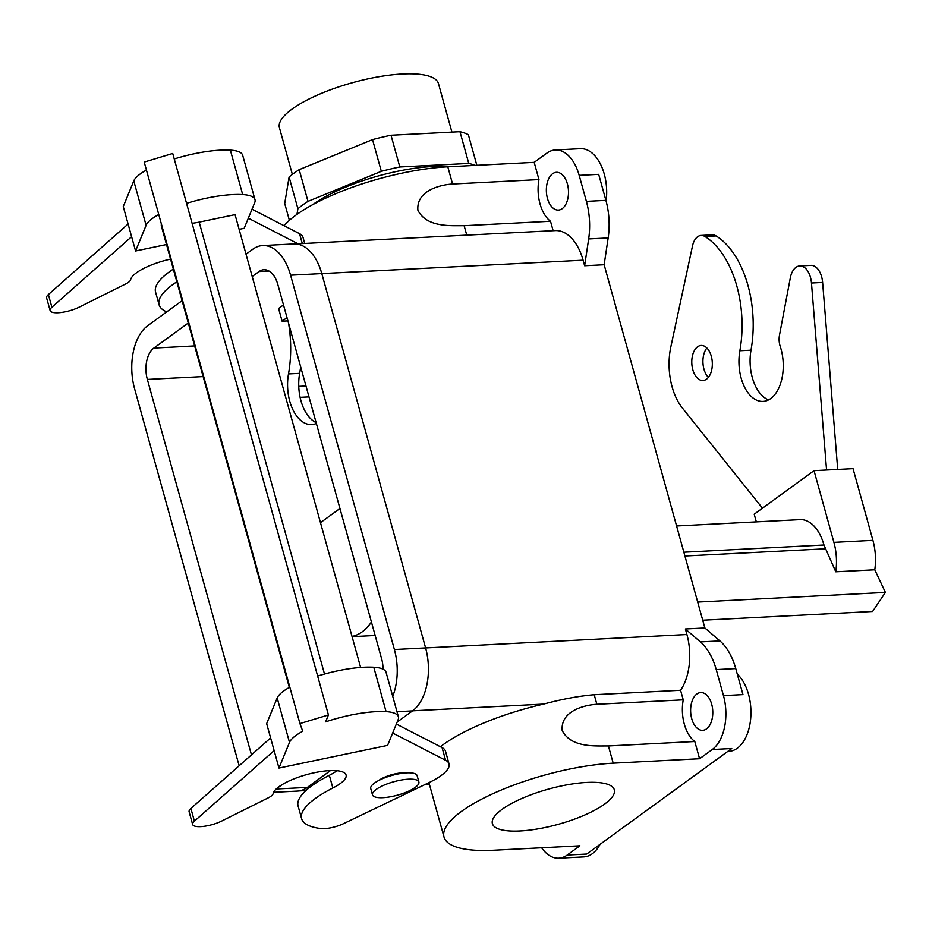 <?xml version="1.0" encoding="UTF-8"?>
<svg xmlns="http://www.w3.org/2000/svg" width="932" height="932" viewBox="0 0 932 932"><rect width="100%" height="100%" fill="white"/><g stroke="black" fill="none" stroke-linecap="round" stroke-linejoin="round"><path stroke-width="1.4" d="M283.491 304.915L278.586 308.492L282.105 321.179L287.918 320.876L282.105 321.179L287.009 317.614L282.105 321.179L278.586 308.492L283.491 304.915M596.864 704.277L683.238 699.839A33.016 19.292 87.1 0 0 694.794 741.523L699.571 758.741L712.258 749.514A41.264 24.127 -92.9 0 0 723.465 695.61L716.242 669.595A55.023 32.166 -92.9 0 0 700.41 641.915L685.37 628.972L704.872 627.97L604.146 264.746L608.165 237.94A55.023 32.166 -92.9 0 0 605.905 200.368L598.682 174.354L605.905 200.368A55.023 32.166 -92.9 0 1 608.165 237.94L604.146 264.746L584.632 265.748L583.094 260.191A48.138 28.146 -92.9 0 0 555.251 230.588A48.138 28.146 -92.9 0 1 583.094 260.191L321.796 273.612A48.208 28.181 -92.9 0 0 293.895 243.939A48.208 28.181 -92.9 0 1 321.796 273.589L290.586 275.196A48.208 28.181 -92.9 0 0 262.696 245.547A48.208 28.181 -92.9 0 0 252.828 249.217L246.013 254.18L252.828 249.217A48.208 28.181 -92.9 0 1 262.696 245.547L293.895 243.939L262.696 245.547A48.208 28.181 -92.9 0 1 290.586 275.196L394.399 649.522L290.586 275.196L321.796 273.589L425.598 647.915L321.796 273.589L583.094 260.191L584.632 265.748L588.663 238.93A55.023 32.166 -92.9 0 0 586.391 201.37L579.18 175.356A41.264 24.127 -92.9 0 0 555.309 149.982A41.264 24.127 -92.9 0 0 546.863 153.128L534.176 162.354L538.952 179.585L452.579 184.023L538.952 179.585A33.016 19.292 87.1 0 0 550.509 221.268L553.13 230.693L550.509 221.268A33.016 19.292 87.1 0 1 538.952 179.585L534.176 162.354L447.803 166.793A113.471 32.783 164.5 0 0 284.062 225.707A113.471 32.783 164.5 0 1 447.803 166.793L534.176 162.354L546.863 153.128A41.264 24.127 -92.9 0 1 555.309 149.982A41.264 24.127 -92.9 0 1 579.18 175.356L598.682 174.354L579.18 175.356L586.391 201.37L605.905 200.368L586.391 201.37A55.023 32.166 -92.9 0 1 588.663 238.93L608.165 237.94L588.663 238.93L584.632 265.748L604.146 264.746L704.872 627.97L719.912 640.913L704.872 627.97L685.37 628.972L686.907 634.517L685.37 628.972L700.41 641.915L719.912 640.913A55.023 32.166 -92.9 0 1 735.756 668.593A55.023 32.166 -92.9 0 0 719.912 640.913L700.41 641.915A55.023 32.166 -92.9 0 1 716.242 669.595L735.756 668.593L742.967 694.608L735.756 668.593L716.242 669.595L723.465 695.61L742.967 694.608L723.465 695.61A41.264 24.127 -92.9 0 1 712.258 749.514L731.76 748.513L586.706 854.05L731.76 748.513L712.258 749.514L699.571 758.741L613.198 763.18L699.571 758.741L694.794 741.523A33.016 19.292 87.1 0 1 683.238 699.839L680.581 690.274L594.208 694.713L596.864 704.277L683.238 699.839L680.581 690.274A48.138 28.146 -92.9 0 0 686.907 634.517L425.609 647.938L686.907 634.517A48.138 28.146 -92.9 0 1 680.581 690.274L594.208 694.713L596.864 704.277C583.91 705.046 560.482 711.128 562.182 730.467C570.92 747.988 595.385 745.81 608.421 745.949L694.794 741.523L608.421 745.949C595.385 745.81 570.92 747.988 562.182 730.467C560.482 711.128 583.91 705.046 596.864 704.277M464.136 225.707L550.509 221.268L464.136 225.707C451.1 225.567 426.635 227.734 417.897 210.213C416.208 190.874 439.624 184.792 452.579 184.023L447.803 166.793L452.579 184.023C439.624 184.792 416.208 190.874 417.897 210.213C426.635 227.734 451.1 225.567 464.136 225.707L466.757 235.132L464.136 225.707M586.729 782.437A63.271 18.279 -15.5 0 1 614.328 789.812A63.271 18.279 -15.5 0 1 558.245 824.331A63.271 18.279 -15.5 0 1 492.387 823.632A63.271 18.279 -15.5 0 1 522.071 798.375A63.271 18.279 -15.5 0 1 586.729 782.437A63.271 18.279 -15.5 0 1 614.328 789.812A63.271 18.279 -15.5 0 1 558.245 824.331A63.271 18.279 -15.5 0 1 492.387 823.632A63.271 18.279 -15.5 0 1 522.071 798.375A63.271 18.279 -15.5 0 1 586.729 782.437M182.09 300.687L147.664 325.734A48.208 28.181 -92.9 0 0 134.581 388.702L238.394 763.028A48.208 28.181 -92.9 0 0 239.198 765.72A48.208 28.181 -92.9 0 1 238.394 763.028L134.581 388.702A48.208 28.181 -92.9 0 1 147.664 325.734L182.09 300.687M276.256 788.926L282.431 784.441L276.256 788.926M392.733 696.367A48.208 28.181 -92.9 0 0 394.399 649.522A48.208 28.181 -92.9 0 1 392.733 696.367M381.631 658.808L277.818 284.481A23.999 14.027 -92.9 0 0 263.931 269.721A23.999 14.027 -92.9 0 0 259.026 271.55L252.211 276.513L259.026 271.55L269.01 271.037L259.026 271.55A23.999 14.027 -92.9 0 1 263.931 269.721A23.999 14.027 -92.9 0 1 277.818 284.481L381.631 658.808A23.999 14.027 -92.9 0 1 383.04 669.199A23.999 14.027 -92.9 0 0 381.631 658.808M251.151 753.743A23.999 14.027 -92.9 0 0 251.477 754.85A23.999 14.027 -92.9 0 1 251.151 753.743L252.828 753.662L251.151 753.743L147.349 379.417L251.151 753.743M153.862 348.067A23.999 14.027 -92.9 0 0 147.349 379.417L178.548 377.821L147.349 379.417A23.999 14.027 -92.9 0 1 153.862 348.067L185.072 346.459L153.862 348.067L188.276 323.02L153.862 348.067M300.116 397.335L308.993 396.881L300.116 397.335M307.35 787.412L330.487 770.578L307.35 787.412L276.175 789.008L307.35 787.412A48.208 28.181 -92.9 0 1 297.494 791.082A48.208 28.181 -92.9 0 0 307.35 787.412M397.149 722.067L412.515 710.895A48.208 28.181 -92.9 0 0 425.598 647.915L394.399 649.522L425.598 647.915A48.208 28.181 -92.9 0 1 412.515 710.895L396.985 711.687L412.515 710.895L397.149 722.067M438.459 83.589A82.529 23.848 164.5 0 0 352.564 82.668A82.529 23.848 164.5 0 0 279.414 127.696A82.529 23.848 164.5 0 1 352.564 82.668A82.529 23.848 164.5 0 1 438.459 83.589L451.915 132.111L438.459 83.589M289.386 220.348L284.714 203.502L289.095 176.998A102.124 29.509 164.5 0 1 299.195 169.647L372.532 139.602A102.124 29.509 164.5 0 1 391.021 135.245L459.965 131.703A102.124 29.509 164.5 0 1 468.353 134.686A102.124 29.509 164.5 0 0 459.965 131.703L468.761 163.426A102.124 29.509 -15.5 0 1 475.005 165.395A102.124 29.509 -15.5 0 0 468.761 163.426L459.965 131.703L391.021 135.245A102.124 29.509 164.5 0 0 372.532 139.602L381.328 171.325A102.124 29.509 -15.5 0 1 399.816 166.968L391.021 135.245L399.816 166.968L468.761 163.426L399.816 166.968A102.124 29.509 -15.5 0 0 381.328 171.325L372.532 139.602L299.195 169.647A102.124 29.509 164.5 0 0 289.095 176.998L297.902 208.721A102.124 29.509 -15.5 0 1 307.991 201.37L299.195 169.647L307.991 201.37L381.328 171.325L307.991 201.37A102.124 29.509 -15.5 0 0 297.902 208.721L289.095 176.998L284.714 203.502L289.386 220.348M476.846 165.302L468.353 134.686L476.846 165.302M432.471 166.513A89.402 25.828 -15.5 0 1 449.492 166.712A89.402 25.828 -15.5 0 0 432.471 166.513A89.402 25.828 -15.5 0 0 312.721 204.656A89.402 25.828 -15.5 0 1 432.471 166.513M296.959 214.383L297.902 208.721L296.959 214.383M382.994 797.664A24.069 6.955 164.5 0 0 407.587 791.606A24.069 6.955 164.5 0 0 418.887 781.995A24.069 6.955 164.5 0 0 393.828 781.727A24.069 6.955 164.5 0 0 372.497 794.868A24.069 6.955 164.5 0 0 382.994 797.664A24.069 6.955 164.5 0 0 407.587 791.606A24.069 6.955 164.5 0 0 418.887 781.995A24.069 6.955 164.5 0 0 393.828 781.727A24.069 6.955 164.5 0 0 372.497 794.868A24.069 6.955 164.5 0 0 382.994 797.664M417.128 775.657A24.069 6.955 164.5 0 0 392.069 775.389A24.069 6.955 164.5 0 0 370.738 788.519A24.069 6.955 164.5 0 1 392.069 775.389A24.069 6.955 164.5 0 1 417.128 775.657L418.887 781.995L417.128 775.657M543.589 704.091C561.845 699.175 578.725 696.053 594.208 694.713C578.725 696.053 561.845 699.175 543.589 704.091A113.471 32.783 164.5 0 0 440.405 746.73A113.471 32.783 164.5 0 1 543.589 704.091L412.608 710.825L543.589 704.091M493.529 850.252A113.471 32.783 -15.5 0 1 444.016 837.041A113.471 32.783 -15.5 0 1 497.257 791.746A113.471 32.783 -15.5 0 1 613.198 763.18A113.471 32.783 -15.5 0 0 497.257 791.746A113.471 32.783 -15.5 0 0 444.016 837.041L428.93 782.647L444.016 837.041A113.471 32.783 -15.5 0 0 493.529 850.252L579.902 845.813L493.529 850.252M567.204 855.052L579.902 845.813L567.204 855.052L586.706 854.05L567.204 855.052A41.264 24.127 -92.9 0 1 558.769 858.197A41.264 24.127 -92.9 0 0 567.204 855.052M547.457 198.446A18.908 11.056 -92.9 0 0 558.396 210.073A18.908 11.056 -92.9 0 0 568.462 190.629A18.908 11.056 -92.9 0 0 556.451 172.304A18.908 11.056 -92.9 0 0 547.457 198.446A18.908 11.056 -92.9 0 0 558.396 210.073A18.908 11.056 -92.9 0 0 568.462 190.629A18.908 11.056 -92.9 0 0 556.451 172.304A18.908 11.056 -92.9 0 0 547.457 198.446M691.73 718.7A18.908 11.056 -92.9 0 0 702.67 730.327A18.908 11.056 -92.9 0 0 712.747 710.871A18.908 11.056 -92.9 0 0 700.736 692.558A18.908 11.056 -92.9 0 0 691.73 718.7A18.908 11.056 -92.9 0 0 702.67 730.327A18.908 11.056 -92.9 0 0 712.747 710.871A18.908 11.056 -92.9 0 0 700.736 692.558A18.908 11.056 -92.9 0 0 691.73 718.7M604.262 174.074A41.264 24.127 -92.9 0 0 580.38 148.689L555.309 149.982L580.38 148.689A41.264 24.127 -92.9 0 1 604.262 174.074A41.264 24.127 -92.9 0 1 606.115 201.137A41.264 24.127 -92.9 0 0 604.262 174.074M541.643 847.782A41.264 24.127 -92.9 0 0 558.769 858.197A41.264 24.127 -92.9 0 1 541.643 847.782M748.536 694.328A41.264 24.127 -92.9 0 0 737.282 674.104A41.264 24.127 -92.9 0 1 748.536 694.328A41.264 24.127 -92.9 0 1 728.894 751.367A41.264 24.127 -92.9 0 0 748.536 694.328M583.84 856.904A41.264 24.127 -92.9 0 0 600.057 844.334A41.264 24.127 -92.9 0 1 583.84 856.904L558.769 858.197L583.84 856.904M158.755 214.5A43.839 12.664 164.5 0 0 146.103 225.323L135.571 250.976L131.61 236.705L123.257 206.566L133.777 180.913A43.839 12.664 164.5 0 1 146.441 170.078M161.411 224.088A41.264 11.918 164.5 0 0 161.399 226.092L289.339 687.432M289.84 687.164A43.839 12.664 164.5 0 0 277.177 697.986L266.657 723.64L274.136 750.61L194.404 821.162A18.57 5.371 164.5 0 0 192.633 824.482A18.57 5.371 164.5 0 0 203.386 826.416A18.57 5.371 164.5 0 0 221.711 821.045L268.136 797.897A13.759 3.973 164.5 0 0 273.123 793.668A37.828 10.928 -15.5 0 1 309.261 773.921A37.828 10.928 -15.5 0 1 346.075 775.028A37.828 10.928 -15.5 0 1 332.852 787.994A89.402 25.828 164.5 0 0 301.607 818.657A89.402 25.828 164.5 0 0 320.701 828.56A17.195 4.963 164.5 0 0 343.454 823.702L428.906 782.659A51.575 14.9 164.5 0 0 449.038 763.937A51.575 14.9 164.5 0 0 445.589 760.279L392.652 733.03M270.618 737.923L190.885 808.463A18.57 5.371 164.5 0 0 189.114 811.795L192.633 824.482M449.038 763.937L445.519 751.239A51.575 14.9 164.5 0 0 442.071 747.592L396.333 724.048M336.953 770.717A37.828 10.928 -15.5 0 1 329.334 775.308A89.402 25.828 164.5 0 0 298.089 805.97L301.607 818.657M299.929 723.57L328.437 714.961L172.723 153.465L144.215 162.075L299.929 723.57L302.76 731.247A43.839 12.664 164.5 0 0 289.502 742.396L278.971 768.061L387.584 745.379L398.115 719.725A43.839 12.664 164.5 0 0 398.395 716.766L386.081 672.356A43.839 12.664 164.5 0 0 373.767 667.23A65.333 18.873 164.5 0 0 317.649 676.038M274.136 750.61L278.971 768.061M398.395 716.766A43.839 12.664 164.5 0 0 386.081 711.652A65.333 18.873 164.5 0 0 325.618 721.846L328.437 714.961M239.128 229.354L244.184 228.293L254.716 202.64A43.839 12.664 164.5 0 0 254.995 199.693L242.681 155.271A43.839 12.664 164.5 0 0 230.367 150.157A65.333 18.873 164.5 0 0 174.249 158.953M254.995 199.693A43.839 12.664 164.5 0 0 242.681 194.567A65.333 18.873 164.5 0 0 186.563 203.362M192.085 223.284A27.506 7.945 164.5 0 0 199.168 222.131L324.499 674.034M360.626 667.452L235.05 214.64L199.168 222.131M135.571 250.976L166.513 244.522M298.065 243.8L248.331 218.193M131.61 236.705L51.889 307.245A18.57 5.371 164.5 0 0 50.118 310.577A18.57 5.371 164.5 0 0 60.871 312.511A18.57 5.371 164.5 0 0 79.197 307.129L125.61 283.992A13.759 3.973 164.5 0 0 130.608 279.763A37.828 10.928 -15.5 0 1 170.556 259.096M176.847 281.79A89.402 25.828 164.5 0 0 159.081 304.752A89.402 25.828 164.5 0 0 166.735 311.859M304.694 243.45L303.005 237.334A51.575 14.9 164.5 0 0 299.545 233.676L252.013 209.211M173.329 269.103A89.402 25.828 164.5 0 0 155.562 292.065L159.081 304.752M128.092 224.018L48.371 294.559A18.57 5.371 164.5 0 0 46.6 297.89L50.118 310.577M378.788 780.445A17.533 5.068 -15.5 0 1 395.599 773.758A17.533 5.068 -15.5 0 1 406.061 772.884M874.787 569.778L835.783 571.782A43.839 25.63 -92.9 0 0 833.907 542.354L814.032 470.66L826.567 470.008L853.036 468.656L872.923 540.35A43.839 25.63 -92.9 0 1 874.787 569.778L885.4 592.426L697.695 602.072M835.783 571.782L823.97 545.01A41.264 24.127 -92.9 0 0 800.099 519.625L676.585 525.974M316.123 422.615A37.828 22.112 87.1 0 1 299.65 373.348A89.402 52.262 -92.9 0 0 300.652 366.812M825.03 548.82L684.915 556.008M352.016 636.428A65.333 38.189 -92.9 0 0 371.425 622.005M339.947 508.488L320.468 522.654M885.4 592.426L872.597 611.485L702.716 620.211M814.032 470.66L754.198 514.196L756.33 521.873M711.302 356.245A17.533 10.252 87.1 0 1 702.949 380.489A17.533 10.252 87.1 0 1 691.812 363.503A17.533 10.252 87.1 0 1 701.155 345.457A17.533 10.252 87.1 0 1 711.302 356.245M826.567 470.008L811.469 283.013A18.57 10.858 -92.9 0 0 799.738 265.946A18.57 10.858 -92.9 0 0 790.313 277.887L779.478 335.194A13.759 8.039 -92.9 0 0 780.212 346.366A37.828 22.112 87.1 0 1 763.052 401.401A37.828 22.112 87.1 0 1 739.868 350.747A89.402 52.262 -92.9 0 0 704.93 236.495A17.195 10.054 -92.9 0 0 701.109 235.447A17.195 10.054 -92.9 0 0 692.511 245.908L670.83 346.902A51.575 30.15 -92.9 0 0 682.341 407.96L762.446 508.185M708.378 377.378A17.533 10.252 87.1 0 1 706.875 347.997M768.562 399.886A37.828 22.112 87.1 0 1 751.006 350.176A89.402 52.262 -92.9 0 0 716.079 235.924A17.195 10.054 -92.9 0 0 712.258 234.876L701.109 235.447M837.717 469.437L822.618 282.443A18.57 10.858 -92.9 0 0 810.887 265.375L799.738 265.946M316.367 423.466A37.828 22.112 87.1 0 1 311.684 424.584A37.828 22.112 87.1 0 1 288.501 373.93A89.402 52.262 -92.9 0 0 288.547 323.171M194.625 345.912L185.049 346.401L194.625 345.912M298.764 386.372L305.976 385.999L298.764 386.372M203.129 376.575L178.513 377.844L203.129 376.575M608.421 745.949L613.198 763.18L608.421 745.949M309.902 787.214L307.443 787.342L309.902 787.214M190.885 808.463L194.404 821.162M277.177 697.986L289.502 742.396M373.767 667.23L386.081 711.652M242.681 194.567L230.367 150.157M146.103 225.323L133.777 180.913M302.294 243.578L299.545 233.676M51.889 307.245L48.371 294.559M442.071 747.592L445.589 760.279M329.334 775.308L332.852 787.994M823.97 545.01L683.867 552.21M833.907 542.354L872.923 540.35M704.93 236.495L716.079 235.924M739.868 350.747L751.006 350.176M811.469 283.013L822.618 282.443M299.65 373.348L288.501 373.93M273.589 792.305L297.494 791.082L273.589 792.305M292.357 174.4L279.414 127.696L292.357 174.4M372.497 794.868L370.738 788.519L372.497 794.868M295.409 243.928L555.251 230.588L295.409 243.928M728.894 751.367L727.764 751.425L728.894 751.367M298.986 790.93L305.894 790.581L298.986 790.93M425.178 784.453L429.372 784.243L425.178 784.453M352.086 636.661L375.165 635.473"/></g></svg>
